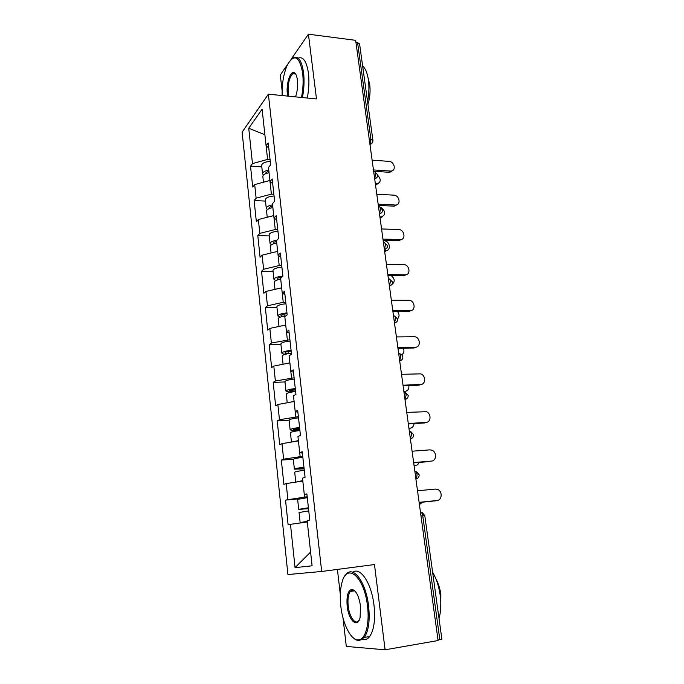 <?xml version="1.0" encoding="UTF-8"?>
<svg xmlns="http://www.w3.org/2000/svg" width="684" height="684" viewBox="0 0 684 684"><rect width="100%" height="100%" fill="white"/><g stroke="black" fill="none" stroke-linecap="round" stroke-linejoin="round"><path stroke-width="1.03" d="M337.409 569.413L340.299 594.43M343.009 617.934L346.301 646.423L385.092 649.8L438.085 640.532L355.663 40.33L308.416 34.2L290.931 59.559M242.127 132.132L287.913 574.543L321.677 571.473L268.376 94.195L242.127 132.132M287.725 64.21L280.295 74.984L282.107 90.621M295.052 567.635L290.486 524.329L307.304 521.995L310.596 552.056L295.052 567.635L312.101 565.805L307.15 520.61L309.767 520.028L306.885 493.891L304.303 494.643L306.979 494.737M290.486 524.329L288.118 524.859L285.527 500.107L299.814 498.747M307.193 496.704L285.527 500.107M287.861 499.423L286.194 483.597L283.877 484.375L281.329 460.101L293.445 459.186M302.747 456.288L283.621 459.178L281.329 460.101M283.621 459.178L281.988 443.659L279.713 444.668L277.217 420.874L289.101 420.198M298.378 416.659L279.465 419.719L277.217 420.874M279.465 419.719L277.858 404.492L275.635 405.74L273.19 382.39L284.98 381.946M294.094 377.799L275.387 381.014L273.19 382.39M275.387 381.014L273.814 366.085L271.633 367.547L269.231 344.642L280.936 344.411M289.896 339.683L271.386 343.052L269.231 344.642M271.386 343.052L269.838 328.406L267.709 330.081L265.349 307.603L276.96 307.578M285.775 302.285L283.236 302.285L267.461 305.808L265.349 307.603M267.461 305.808L265.948 291.435L263.853 293.308L261.544 271.257L273.07 271.42M281.731 265.597L279.217 265.554L263.605 269.257L261.544 271.257M263.605 269.257L262.117 255.149L260.074 257.227L257.8 235.578L269.239 235.937M277.764 229.593L275.267 229.508L259.826 233.389L257.8 235.578M259.826 233.389L258.364 219.547L256.355 221.804L254.132 200.549L265.486 201.096M273.874 194.256L271.394 194.128L256.115 198.18L254.132 200.549M256.115 198.18L254.687 184.586L252.712 187.023L250.524 166.152L261.801 166.879M270.052 159.56L267.589 159.398L252.473 163.604L250.524 166.152M252.473 163.604L248.745 128.259L262.092 109.209L266.093 145.786L268.778 147.975M304.303 494.643L302.499 478.142L305.055 477.287L302.234 451.688L299.712 452.705L297.942 436.537L300.447 435.417L297.685 410.34L295.214 411.614L293.479 395.771L295.924 394.403L293.222 369.839L290.803 371.352L289.101 355.825L291.495 354.218L288.845 330.133L286.476 331.885L284.809 316.666L287.16 314.828L284.561 291.222L282.244 293.197L280.611 278.277L282.902 276.216L280.354 253.08L278.089 255.269L276.481 240.64L278.73 238.365L276.233 215.674L274.01 218.068L272.446 203.721L274.643 201.241L272.189 178.986L270.018 181.576L268.479 167.503L270.633 164.827L268.231 142.999L266.093 145.786M286.194 483.597L302.815 481.032L304.56 496.952M298.421 440.872L300.122 456.484M298.412 440.872L281.988 443.659M299.712 452.705L302.388 453.073M277.858 404.492L294.103 401.491L295.779 416.804M295.214 411.614L297.891 412.247M273.814 366.085L289.871 362.879L291.521 377.893M290.803 371.352L293.487 372.233M269.838 328.406L285.724 325.003L287.34 339.726M286.476 331.885L289.161 333.005M265.948 291.435L281.654 287.844L283.236 302.285M282.244 293.197L284.929 294.556M262.117 255.149L277.661 251.379L279.217 265.554M278.089 255.269L280.773 256.842M258.364 219.547L273.745 215.597L275.267 229.508M274.01 218.068L276.695 219.855M254.687 184.586L269.898 180.473L271.394 194.128M270.018 181.576L272.694 183.577M369.24 139.22L370.908 139.348L357.578 42.613L355.945 42.399M357.578 42.613L359.579 43.938L372.917 140.408L370.908 139.348L369.916 144.102M248.745 128.259L264.888 134.739L267.589 159.398M439.846 639.754L422.763 515.804L424.798 515.65L441.873 639.155L438.025 640.079M385.092 649.8L374.473 564.548L321.677 571.473M268.376 94.195L316.487 98.941L308.416 34.2M392.411 170.658L389.889 172.248L389.016 172.282L390.367 171.051L391.239 171.017C396.472 170.53 394.36 161.492 388.991 161.364L372.122 160.167M389.016 172.282L373.644 171.274M390.367 171.051L373.464 169.931M378.397 183.449L375.533 185.031M375.371 183.808L377.217 183.834C381.056 181.987 381.219 179.174 377.705 175.395M262.844 176.532L262.827 176.369C263.041 174.728 265.118 173.522 269.051 172.753M263.425 175.061L262.536 173.727C262.759 172.077 264.828 170.872 268.761 170.102M261.647 165.468L261.63 165.297C262.152 163.125 265.033 161.817 270.248 161.373M268.897 171.368C266.803 171.864 265.7 172.565 265.614 173.48L265.649 173.685M301.473 97.461C303.149 89.065 303.534 80.892 302.644 72.931C299.498 56.49 294.548 53.54 287.793 64.082C283.766 72.675 281.876 83.166 282.133 95.555M291.273 59.243L292.632 58.046C297.95 55.13 301.601 60.004 303.576 72.649C304.483 80.712 304.089 89.014 302.413 97.555M287.69 96.102L287.348 93.939C285.989 84.046 290.332 70.341 294.24 72.658C295.813 73.521 296.865 76.01 297.412 80.122C297.985 86.141 297.352 91.724 295.514 96.871M295.762 74.248L294.795 73.445L292.709 73.735C289.161 77.685 287.673 84.329 288.229 93.674L288.657 96.196M362.623 65.946C365.453 68.383 367.368 73.008 368.385 79.831C369.292 86.782 369.018 94.033 367.547 101.574M368.112 78.13L369.702 84.32C370.531 91.058 369.941 97.735 367.932 104.361M298.138 58.149C303.174 56.259 306.612 61.278 308.433 73.188C309.348 81.234 308.954 89.519 307.261 98.034M292.709 73.735L295.616 74.009M340.803 606.152C342.701 624.167 351.183 640.84 358.604 639.839C365.478 639.643 369.805 623.757 367.496 605.998C364.264 576.279 346.677 562.043 341.897 582.819C340.179 589.36 339.82 597.141 340.803 606.152M344.514 576.621L345.745 574.782C352.747 564.71 365.889 581.503 368.582 605.887C370.078 620.337 368.659 630.845 364.341 637.411L359.451 640.557C357.33 640.72 355.184 639.728 353.012 637.582M347.181 606.118C346.386 596.2 347.899 590.625 351.721 589.394C355.902 590.147 358.826 595.687 360.519 606.041L360.1 617.498C357.57 628.887 348.549 620.499 347.181 606.118M355.047 591.13L352.542 590.112L350.276 591.472C348.233 594.473 347.54 599.321 348.207 606.007C349.319 616.985 355.432 625.527 358.903 620.525L359.168 620.14M432.613 572.175C436.324 578.467 438.837 586.094 440.154 595.037C441.334 604.006 440.949 611.787 439 618.387M435.845 578.707C438.307 583.136 439.974 588.36 440.855 594.37L440.735 608.127M352.858 572.26C360.194 566.455 371.498 583.144 373.977 605.066C375.482 619.482 374.054 629.964 369.685 636.522C367.556 639.266 365.128 640.224 362.4 639.395M353.329 591.036L353.748 590.001M397.071 204.661L394.283 206.158L395.66 205.012C401.294 204.909 399.43 195.205 393.779 195.154L376.798 194.239M393.804 206.158L378.337 205.414M395.181 205.012L378.166 204.183M401.799 239.289L398.746 240.657L400.14 239.605C406.168 239.947 404.612 229.533 398.661 229.559L381.561 228.935M398.687 240.657L383.108 240.169M400.08 239.597L382.954 239.058M406.587 274.558L403.654 275.789L405.073 274.823C411.033 275.148 409.793 264.793 403.868 264.605L386.417 264.263M403.654 275.789L387.965 275.575M405.073 274.823L387.828 274.583M411.435 310.493L408.707 311.562L410.161 310.69C415.898 310.929 415.111 300.943 409.365 300.327L391.359 300.259M408.707 311.562L392.924 311.639M410.161 310.69L392.804 310.767M416.342 347.087L413.863 348.002L415.342 347.233C420.874 347.378 420.489 337.751 414.949 336.742L396.395 336.93M413.863 348.002L397.968 348.378M415.342 347.233L397.866 347.643M382.801 216.563L380.065 218.016M379.911 216.896L381.381 216.939C385.896 214.75 385.896 211.698 381.373 207.782M266.572 211.125L266.555 210.971C266.794 209.466 268.897 208.329 272.865 207.577M267.341 209.62L266.264 208.287C266.503 206.765 268.598 205.627 272.565 204.875M265.358 199.856L265.341 199.702C265.888 197.693 268.795 196.453 274.062 195.983M272.694 206.046C270.573 206.525 269.462 207.184 269.359 208.022L269.522 208.44M387.255 250.276L384.673 251.584M384.63 251.293L385.605 250.601C391.487 250.9 390.017 240.768 384.203 240.828L383.194 240.802M270.368 246.36L270.351 246.223C270.608 244.846 272.745 243.795 276.755 243.059M271.411 244.804L270.06 243.487C270.36 242.033 272.625 240.948 276.875 240.246M269.128 234.886L269.111 234.74C269.693 232.902 272.634 231.739 277.952 231.243M276.567 241.367C274.421 241.828 273.292 242.444 273.181 243.205L273.6 243.803M391.308 275.618C394.993 279.004 395.138 281.996 391.744 284.595L391.675 284.672M274.233 282.253L274.224 282.124C274.498 280.893 276.661 279.918 280.714 279.209M275.695 280.628L273.925 279.346C274.532 277.721 277.524 276.652 282.894 276.131M272.976 270.556L272.959 270.428C273.566 268.769 276.541 267.683 281.911 267.162M281.868 277.157C278.944 277.533 277.345 278.166 277.08 279.046L277.986 279.782M397.575 318.812C399.499 316.726 399.524 314.324 397.661 311.613M278.174 318.821L278.166 318.71C278.576 317.487 281.124 316.547 285.792 315.897M280.32 317.102L277.858 315.871C278.491 314.443 281.526 313.452 286.947 312.904M276.892 306.902L276.883 306.791C277.507 305.312 280.526 304.303 285.938 303.764M287.041 313.725L286.57 313.759C283.279 314.084 281.432 314.691 281.038 315.563L282.971 316.359M401.722 354.774C403.919 353.295 404.475 351.123 403.398 348.25M291.153 351.089L290.683 351.123C287.357 351.465 285.493 352.012 285.083 352.773C285.194 353.235 286.263 353.457 288.28 353.431L290.426 353.38M282.193 356.082L282.184 355.988C282.851 354.765 285.921 353.867 291.393 353.295M285.69 354.192C283.236 354.098 281.962 353.731 281.868 353.098C282.535 351.858 285.604 350.952 291.076 350.379M280.885 343.941L280.876 343.847C281.526 342.556 284.587 341.632 290.05 341.068M421.318 384.382L419.112 385.135L420.617 384.468C425.961 384.519 425.927 375.225 420.609 373.866L401.525 374.302M419.112 385.135L403.107 385.819M420.617 384.468L403.021 385.212M405.629 391.299L403.953 391.975M403.876 391.445L404.911 391.393C407.878 390.88 409.186 388.939 408.835 385.571M295.351 389.162L294.881 389.205C291.521 389.564 289.623 390.06 289.204 390.692L295.556 391.034M294.154 391.701L291.264 391.821C287.896 391.932 286.126 391.675 285.955 391.034C286.647 390 289.76 389.179 295.283 388.58M286.288 394.061L286.28 393.984C286.972 392.958 290.084 392.146 295.608 391.547M289.306 402.38L294.094 401.405M284.954 381.689L284.946 381.604C285.63 380.518 288.725 379.671 294.24 379.081M426.363 422.37L425.995 422.413C431.159 422.361 431.433 413.384 426.354 411.708L406.758 412.384M424.456 422.969L408.348 423.969M425.995 422.413L408.28 423.507M410.366 428.175L408.989 428.688M408.938 428.287L409.981 428.218C412.409 427.859 413.76 426.329 414.034 423.618M299.626 427.979L293.402 429.355L299.789 429.441M299.84 429.911L295.454 430.176C292.059 430.364 290.281 430.202 290.127 429.714C290.845 428.877 294 428.15 299.575 427.526M290.461 432.775L290.452 432.724C291.179 431.903 294.325 431.185 299.908 430.561M292.145 441.932L298.386 440.607M289.101 420.164L289.093 420.096C289.802 419.215 292.949 418.463 298.506 417.847M413.64 462.546L431.484 461.084C436.477 460.948 437.016 452.235 432.177 450.286L429.885 449.85L412.084 451.209M429.911 461.529L413.683 462.863M415.171 465.727L414.128 466.086M414.094 465.813L415.145 465.727C417.026 465.488 418.309 464.385 418.976 462.427M303.987 467.565L297.677 468.771L304.098 468.591M304.132 468.916L294.377 469.147C295.129 468.531 298.318 467.899 303.952 467.249M294.71 472.251L294.71 472.216C295.462 471.609 298.66 470.985 304.294 470.336M295.779 482.117L302.764 480.587M302.798 480.861L299.233 481.587M293.325 459.391L293.316 459.34C294.069 458.673 297.249 458.015 302.867 457.374M436.298 500.671L437.067 500.508C441.924 500.278 442.685 491.813 438.076 489.616L435.443 489.06L417.522 490.787M435.46 500.842L419.13 502.518M437.067 500.508L419.112 502.347M419.343 504.057L423.507 502.065M307.244 521.499L303.474 522.149L307.287 521.883M308.433 507.93L302.046 508.964L308.501 508.511M308.518 508.691L298.711 509.358L308.416 507.75M306.62 522.089L300.131 522.55L307.236 521.362M299.053 512.513L308.758 510.905M297.634 499.388L307.304 497.678M420.455 512.162C421.575 512.29 422.344 513.504 422.763 515.804L420.985 516.001M372.378 142.759L369.924 144.196M374.652 178.584L375.661 173.864C375.328 172.052 374.704 171.385 373.797 171.864L373.729 171.864M377.098 177.224L374.661 178.669M379.475 213.707L380.501 209.03C380.15 207.115 379.492 206.414 378.543 206.91M381.903 212.331L379.483 213.784M384.382 249.489L385.443 244.846C385.075 242.897 384.408 242.136 383.433 242.563M386.785 248.112L384.399 249.566M389.393 285.946L390.47 281.346C390.094 279.354 389.418 278.533 388.426 278.892M391.761 284.578L389.401 286.015M394.48 323.028L395.591 318.547C395.215 316.504 394.514 315.632 393.505 315.914M394.523 316.076L397.618 319.069C397.712 321.121 396.703 322.438 394.6 323.028L394.497 323.104M396.823 321.754L394.506 323.164M399.678 360.844L400.815 356.475C400.431 354.38 399.721 353.44 398.687 353.654M399.661 353.833C401.44 354.175 402.5 355.184 402.842 356.868C402.944 358.903 401.953 360.229 399.883 360.836L399.695 360.981M401.97 359.656L399.704 361.032M404.971 399.405L406.142 395.138C405.749 393.001 405.022 391.992 403.97 392.12M405.159 392.368L408.177 395.403C408.28 397.421 407.313 398.755 405.27 399.396L404.996 399.593M407.202 398.319L405.005 399.636M410.374 438.743L411.571 434.562C411.169 432.373 410.434 431.305 409.357 431.347M410.819 431.681L413.606 434.699C413.717 436.708 412.768 438.042 410.759 438.718L410.409 438.966M412.52 437.751L410.409 439M415.881 478.868L416.359 478.826L417.112 474.781C416.701 472.533 415.949 471.396 414.855 471.353M416.565 471.772L419.147 474.773C419.266 476.774 418.343 478.125 416.359 478.826L417.933 477.988M375.482 184.671L376.362 183.868M268.385 171.487L268.53 172.847M380.022 217.692L380.911 216.939M272.172 206.158L272.343 207.671M276.037 241.478L276.216 243.145M279.97 277.456L280.175 279.294M283.98 314.118L284.202 316.128M288.067 351.473L288.28 353.431M403.936 391.829L404.911 391.393M292.239 389.555L292.41 391.171M408.981 428.586L409.981 428.218M296.48 428.381L296.617 429.637M414.119 466.018L415.145 465.727M300.815 467.959L300.909 468.848M419.36 504.159L420.395 503.946M305.226 508.332L305.278 508.828M370.01 144.777L370.625 144.153C372.267 143.409 373.036 142.161 372.917 140.408M374.704 179.003L375.08 178.661C376.918 177.985 377.782 176.703 377.679 174.822L374.866 171.915M379.492 213.878L379.603 213.784C381.638 213.203 382.613 211.903 382.527 209.877L379.646 206.961M384.391 249.532C386.52 248.985 387.537 247.676 387.46 245.59L384.519 242.658M389.41 285.929C391.547 285.382 392.573 284.065 392.496 281.979L389.478 279.021M424.798 515.65L422.396 512.675M391.239 171.017L389.889 172.248M375.943 184.988L377.217 183.834M262.827 176.369L263.451 182.209M261.63 165.297L262.536 173.727M294.795 73.445L294.24 72.658M358.604 639.839L359.451 640.557M352.542 590.112L351.721 589.394M350.276 591.472L354.688 590.839M369.685 636.522L364.341 637.411M395.66 205.012L394.283 206.158M400.14 239.605L398.746 240.657M380.09 218.016L381.381 216.939M266.555 210.971L267.23 217.264M265.341 199.702L266.264 208.287M384.639 251.336L385.605 250.601M270.351 246.223L271.078 252.977M269.111 234.74L270.06 243.487M274.224 282.124L275.002 289.366M272.959 270.428L273.925 279.346M278.166 318.71L278.995 326.439M276.883 306.791L277.858 315.871M282.184 355.988L283.073 364.239M280.876 343.847L281.868 353.098M286.28 393.984L287.22 402.765M284.946 381.604L285.955 391.034M290.452 432.724L291.452 442.052M289.093 420.096L290.127 429.714M294.71 472.216L295.77 482.075M293.316 459.34L294.377 469.147M299.045 512.487L300.131 522.55M297.634 499.363L298.711 509.358"/></g></svg>
